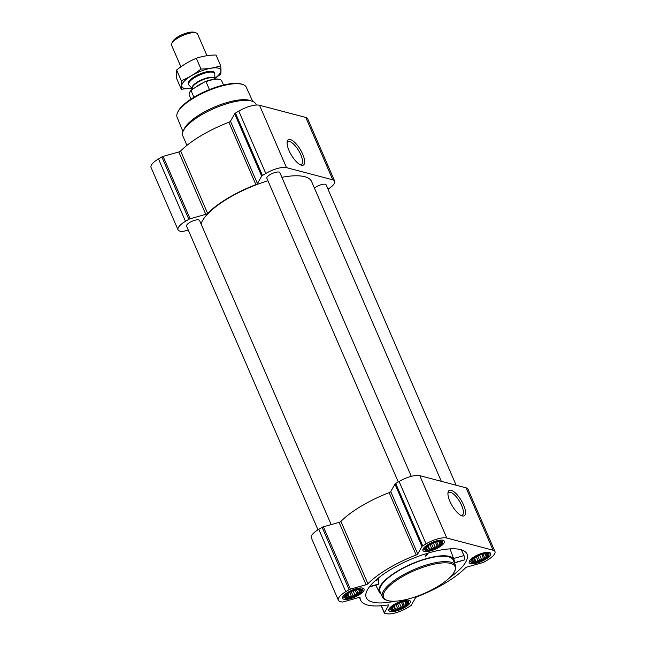 <?xml version="1.0" encoding="UTF-8"?>
<svg xmlns="http://www.w3.org/2000/svg" width="646" height="646" viewBox="0 0 646 646"><rect width="100%" height="100%" fill="white"/><g stroke="black" fill="none" stroke-linecap="round" stroke-linejoin="round"><path stroke-width="0.97" d="M287.066 142.701A13.235 4.716 -120.8 0 1 287.874 141.716A13.235 4.716 -120.8 0 1 298.702 150.671A13.235 4.716 -120.8 0 1 301.424 164.455A13.235 4.716 -120.8 0 1 300.172 164.698M357.319 594.732A8.584 2.737 156.6 0 0 359.119 589.451A8.584 2.737 156.6 0 0 346.313 594.99A8.584 2.737 156.6 0 0 347.831 597.921A8.584 2.737 156.6 0 0 357.319 594.732M357.884 589.435L359.822 589.572L360.831 590.589L359.636 591.211L359.814 592.39L357.876 593.012L357.044 594.473L354.824 594.821L353.249 596.298L351.311 596.161L349.462 597.364L348.267 596.67L346.692 597.388L346.514 596.21L345.683 596.371L346.7 594.57M403.605 606.917A8.584 2.737 156.6 0 0 405.397 601.636A8.584 2.737 156.6 0 0 392.59 607.175A8.584 2.737 156.6 0 0 394.108 610.107A8.584 2.737 156.6 0 0 403.605 606.917M404.162 601.62L406.108 601.757L407.117 602.775L405.914 603.388L406.1 604.575L404.154 605.197L403.322 606.659L401.109 607.006L399.535 608.484L397.597 608.346L395.748 609.549L394.553 608.855L392.978 609.574L392.792 608.395L391.96 608.556L392.978 606.755M483.902 559.089A8.584 2.737 156.6 0 0 485.695 553.808A8.584 2.737 156.6 0 0 472.888 559.347A8.584 2.737 156.6 0 0 474.406 562.278A8.584 2.737 156.6 0 0 483.902 559.089M484.46 553.792L486.398 553.929L487.415 554.946L486.212 555.568L486.398 556.747L484.452 557.369L483.62 558.83L481.407 559.178L479.833 560.655L477.887 560.518L476.045 561.721L474.842 561.027L473.276 561.745L473.09 560.567L472.258 560.728L473.276 558.927M437.617 546.904A8.584 2.737 156.6 0 0 439.409 541.623A8.584 2.737 156.6 0 0 426.602 547.162A8.584 2.737 156.6 0 0 428.128 550.093A8.584 2.737 156.6 0 0 437.617 546.904M438.174 541.606L440.12 541.744L441.129 542.761L439.934 543.383L440.112 544.562L438.174 545.184L437.342 546.645L435.121 547L433.547 548.47L431.609 548.341L429.76 549.536L428.564 548.842L426.99 549.56L426.804 548.381L425.98 548.543L426.998 546.742M395.061 601.208A54.886 17.507 -23.4 0 1 366.145 597.372A54.886 17.507 -23.4 0 1 391.242 569.174A54.886 17.507 -23.4 0 1 466.88 553.784A54.886 17.507 -23.4 0 1 463.553 565.258A54.886 17.507 -23.4 0 1 449.882 577.484M454.477 562.997L464.563 559.848L464.022 555.576L461.292 549.794M426.853 553.452L425.262 556.271L427.208 554.898L428.258 553.033M381.148 594.159A40.722 12.993 -23.4 0 1 379.355 592.245A40.722 12.993 -23.4 0 1 397.799 570.903A40.722 12.993 -23.4 0 1 454.098 559.904A40.722 12.993 -23.4 0 1 454.267 562.513M369.334 586.972L378.621 584.355L378.717 579.599L378.088 578.243M485.332 559.468A11.685 3.731 156.6 0 0 490.653 553.404A11.685 3.731 156.6 0 0 478.444 554.623A11.685 3.731 156.6 0 0 469.198 562.682A11.685 3.731 156.6 0 0 485.332 559.468M405.034 607.297A11.685 3.731 156.6 0 0 410.355 601.232A11.685 3.731 156.6 0 0 398.146 602.452A11.685 3.731 156.6 0 0 388.908 610.51A11.685 3.731 156.6 0 0 405.034 607.297M358.756 595.111A11.685 3.731 156.6 0 0 364.069 589.047A11.685 3.731 156.6 0 0 351.868 590.266A11.685 3.731 156.6 0 0 342.622 598.325A11.685 3.731 156.6 0 0 358.756 595.111M439.054 547.283A11.685 3.731 156.6 0 0 444.367 541.219A11.685 3.731 156.6 0 0 432.166 542.438A11.685 3.731 156.6 0 0 422.92 550.497A11.685 3.731 156.6 0 0 439.054 547.283M487.504 560.034L484.153 562.028A1.768 0.565 -23.4 0 1 482.909 562.569L467.203 566.986A1.768 0.565 -23.4 0 0 465.362 567.971A61.087 19.485 -23.4 0 1 417.114 596.71A1.768 0.565 -23.4 0 0 415.54 597.76L411.316 605.205A1.768 0.565 -23.4 0 1 410.557 605.867L407.206 607.862A16.376 5.225 -23.4 0 1 386.486 613.7L384.556 613.191A1.768 0.565 -23.4 0 1 384.346 613.046A1.768 0.565 -23.4 0 1 384.386 612.788L388.609 605.342A1.768 0.565 -23.4 0 0 388.65 605.092A1.768 0.565 -23.4 0 0 387.858 604.947A61.087 19.485 -23.4 0 1 360.573 600.126A61.087 19.485 -23.4 0 1 360.048 597.623A1.768 0.565 -23.4 0 0 360.032 597.55A1.768 0.565 -23.4 0 0 358.829 597.51L343.123 601.927A1.768 0.565 -23.4 0 1 342.13 602.024L340.2 601.515A16.376 5.225 -23.4 0 1 338.318 600.191A16.376 5.225 -23.4 0 1 345.772 591.688L349.123 589.693A1.768 0.565 -23.4 0 1 350.366 589.16L366.072 584.735A1.768 0.565 -23.4 0 0 367.905 583.758A61.087 19.485 -23.4 0 1 416.161 555.019A1.768 0.565 -23.4 0 0 417.736 553.961L421.951 546.516A1.768 0.565 -23.4 0 1 422.718 545.854L426.069 543.859A16.376 5.225 -23.4 0 1 446.79 538.029L493.068 550.214A16.376 5.225 -23.4 0 1 494.957 551.539A16.376 5.225 -23.4 0 1 487.504 560.034M178.038 229.798L151.043 167.427A16.376 5.225 -23.4 0 1 158.496 158.932L161.847 156.938A1.768 0.565 -23.4 0 1 163.091 156.397L178.797 151.98L205.783 214.351L190.085 218.768A1.768 0.565 -23.4 0 0 188.834 219.309L185.491 221.303A16.376 5.225 -23.4 0 0 178.038 229.798A16.376 5.225 -23.4 0 0 179.919 231.131L181.849 231.631A1.768 0.565 -23.4 0 0 182.842 231.543L188.252 230.016M230.46 121.206L257.447 183.577L261.67 176.132A1.768 0.565 -23.4 0 1 262.438 175.47L265.789 173.475A16.376 5.225 -23.4 0 1 286.509 167.637L332.787 179.822A16.376 5.225 -23.4 0 1 334.676 181.146L307.682 118.775A16.376 5.225 -23.4 0 0 305.8 117.451L259.514 105.266A16.376 5.225 -23.4 0 0 238.794 111.104L235.443 113.098A1.768 0.565 -23.4 0 0 234.684 113.761L230.46 121.206A1.768 0.565 -23.4 0 1 228.886 122.255A61.087 19.485 -23.4 0 0 180.638 150.994A1.768 0.565 -23.4 0 1 178.797 151.98M180.638 150.994L207.624 213.366A1.768 0.565 -23.4 0 1 205.783 214.351M207.624 213.366A61.087 19.485 -23.4 0 1 255.881 184.627A1.768 0.565 -23.4 0 0 257.447 183.577M301.416 165.19A14.753 5.257 -120.8 0 1 301.117 165.101A14.753 5.257 -120.8 0 1 291.346 155.056A14.753 5.257 -120.8 0 1 287.163 141.676A14.753 5.257 -120.8 0 1 300.22 149.396A14.753 5.257 -120.8 0 1 301.416 165.19M334.676 181.146A16.376 5.225 -23.4 0 1 328.015 189.165M398.275 481.964L266.863 178.28A7.082 2.261 -23.4 0 1 270.085 174.606A7.082 2.261 -23.4 0 1 279.863 172.66L411.284 476.352M317.985 529.801L186.565 226.108A7.082 2.261 -23.4 0 1 189.787 222.434A7.082 2.261 -23.4 0 1 199.566 220.488L331.164 524.592M314.449 188.148A7.082 2.261 -23.4 0 1 316.37 186.791A7.082 2.261 -23.4 0 1 326.141 184.845L456.133 485.219M201.043 223.904A60.199 19.202 -23.4 0 1 228.506 198.144A60.199 19.202 -23.4 0 1 267.945 180.783M281.874 177.311A60.199 19.202 -23.4 0 1 311.606 181.566L441.315 481.318M338.318 600.191L311.324 537.819A16.376 5.225 -23.4 0 1 318.777 529.316L322.128 527.322A1.768 0.565 -23.4 0 1 323.371 526.789L339.077 522.364L366.072 584.735M494.957 551.539L467.962 489.167A16.376 5.225 -23.4 0 0 466.081 487.835L419.795 475.658A16.376 5.225 -23.4 0 0 399.075 481.488L395.723 483.483A1.768 0.565 -23.4 0 0 394.964 484.145L390.741 491.59A1.768 0.565 -23.4 0 1 389.167 492.64A61.087 19.485 -23.4 0 0 340.918 521.387A1.768 0.565 -23.4 0 1 339.077 522.364M462.278 515.944A14.753 5.257 -120.8 0 1 461.979 515.855A14.753 5.257 -120.8 0 1 452.208 505.81A14.753 5.257 -120.8 0 1 448.017 492.43A14.753 5.257 -120.8 0 1 461.074 500.149A14.753 5.257 -120.8 0 1 462.278 515.944M382.408 597.074L380.074 591.688A39.834 12.71 -23.4 0 1 398.202 571.007A39.834 12.71 -23.4 0 1 453.201 560.042L455.527 565.436A39.834 12.71 156.6 0 0 413.925 569.594A39.834 12.71 156.6 0 0 382.408 597.074A39.834 12.71 156.6 0 0 386.235 600.077L387.301 600.425A38.954 12.427 156.6 0 0 437.326 586.77A38.954 12.427 156.6 0 0 454.623 571.29A38.954 12.427 156.6 0 0 414.369 570.62A38.954 12.427 156.6 0 0 387.301 600.425M453.581 558.515L464.022 555.576M454.356 562.723L464.563 559.848M375.407 580.536L378.717 579.599M369.633 586.576L379.024 583.936M252.723 101.406L246.287 87.25A37.71 12.032 156.6 0 0 242.686 84.473L241.628 84.117A36.83 11.749 156.6 0 0 206.704 90.739A36.83 11.749 156.6 0 0 177.973 111.661L177.505 112.679A37.71 12.032 156.6 0 0 177.069 117.201L182.98 131.59M242.686 84.473A37.71 12.032 156.6 0 0 206.922 91.248A37.71 12.032 156.6 0 0 177.505 112.679M256.3 105.048L255.929 104.176A39.834 12.71 156.6 0 0 252.093 101.18L249.937 100.461A38.033 12.129 156.6 0 0 213.874 107.301A38.033 12.129 156.6 0 0 184.199 128.909L183.238 130.976A39.834 12.71 156.6 0 0 182.802 135.821L186.936 145.366M252.093 101.18A39.834 12.71 156.6 0 0 214.319 108.342A39.834 12.71 156.6 0 0 183.238 130.976M454.623 571.29L455.099 570.281A39.834 12.71 156.6 0 0 455.527 565.436M447.928 493.455A13.235 4.716 -120.8 0 1 448.736 492.47A13.235 4.716 -120.8 0 1 459.564 501.425A13.235 4.716 -120.8 0 1 462.278 515.209A13.235 4.716 -120.8 0 1 461.034 515.451M442.615 542.632A9.706 3.093 156.6 0 0 432.416 543.02A9.706 3.093 156.6 0 0 425.149 550.19A9.706 3.093 156.6 0 0 438.133 547.041A9.706 3.093 156.6 0 0 442.615 542.632L442.865 540.936A10.627 3.392 156.6 0 0 442.793 540.25A10.627 3.392 156.6 0 0 442.776 540.209L442.793 540.25M423.292 548.688L423.275 548.648A10.627 3.392 156.6 0 0 423.292 548.688A10.627 3.392 156.6 0 0 423.744 549.213L425.149 550.19M488.901 554.817A9.706 3.093 156.6 0 0 478.694 555.205A9.706 3.093 156.6 0 0 471.427 562.375A9.706 3.093 156.6 0 0 484.411 559.226A9.706 3.093 156.6 0 0 488.901 554.817L489.151 553.121A10.627 3.392 156.6 0 0 489.079 552.435A10.627 3.392 156.6 0 0 489.054 552.395L489.079 552.435M469.577 560.873L469.561 560.833A10.627 3.392 156.6 0 0 469.577 560.873A10.627 3.392 156.6 0 0 470.022 561.398L471.427 562.375M408.603 602.645A9.706 3.093 156.6 0 0 398.396 603.033A9.706 3.093 156.6 0 0 391.129 610.204A9.706 3.093 156.6 0 0 404.121 607.054A9.706 3.093 156.6 0 0 408.603 602.645L408.853 600.95A10.627 3.392 156.6 0 0 408.781 600.263A10.627 3.392 156.6 0 0 408.765 600.223L408.781 600.263M389.28 608.702L389.263 608.661A10.627 3.392 156.6 0 0 389.28 608.702A10.627 3.392 156.6 0 0 389.724 609.226L391.129 610.204M362.325 590.46A9.706 3.093 156.6 0 0 352.118 590.848A9.706 3.093 156.6 0 0 344.851 598.018A9.706 3.093 156.6 0 0 357.836 594.869A9.706 3.093 156.6 0 0 362.325 590.46L362.576 588.764A10.627 3.392 156.6 0 0 362.495 588.078A10.627 3.392 156.6 0 0 362.479 588.038L362.495 588.078M342.994 596.516L342.978 596.476A10.627 3.392 156.6 0 0 342.994 596.516A10.627 3.392 156.6 0 0 343.446 597.041L344.851 598.018M436.769 541.946L438.174 545.184M435.452 542.285L437.342 546.645M433.393 542.995L435.121 547M431.536 543.811L433.547 548.47M430.002 544.618L431.609 548.341M428.153 545.813L429.76 549.536M427.482 546.338L428.564 548.842M426.473 547.606L426.804 548.381M439.183 541.647L439.934 543.383M438.852 541.639L440.112 544.562M483.055 554.131L484.452 557.369M481.73 554.47L483.62 558.83M479.679 555.18L481.407 559.178M477.814 555.996L479.833 560.655M476.28 556.804L477.887 560.518M474.43 557.999L476.045 561.721M473.76 558.524L474.842 561.027M472.759 559.791L473.09 560.567M485.461 553.832L486.212 555.568M485.13 553.824L486.398 556.747M402.757 601.959L404.154 605.197M401.441 602.298L403.322 606.659M399.381 603.009L401.109 607.006M397.516 603.824L399.535 608.484M395.982 604.632L397.597 608.346M394.133 605.827L395.748 609.549M393.462 606.352L394.553 608.855M392.461 607.62L392.792 608.395M405.163 601.66L405.914 603.388M404.832 601.652L406.1 604.575M356.471 589.774L357.876 593.012M355.155 590.113L357.044 594.473M353.096 590.824L354.824 594.821M351.238 591.639L353.249 596.298M349.704 592.447L351.311 596.161M347.855 593.642L349.462 597.364M347.185 594.167L348.267 596.67M346.175 595.434L346.514 596.21M358.885 589.475L359.636 591.211M358.554 589.467L359.814 592.39M223.532 85.038L221.74 80.912A17.708 5.644 156.6 0 0 220.044 79.579L219.438 79.377A17.208 5.491 156.6 0 0 205.032 81.687L191.652 89.657A17.208 5.491 156.6 0 0 189.706 92.249L189.439 92.822A17.708 5.644 156.6 0 0 189.246 94.97L191.03 99.096M191.652 89.657L191.046 90.569A17.708 5.644 156.6 0 0 189.439 92.822M220.044 79.579A17.708 5.644 156.6 0 0 206.017 81.646L205.032 81.687M206.017 81.646L209.457 89.592M191.046 90.569L193.945 97.263M206.97 55.693L197.587 34.012A14.164 4.514 156.6 0 0 196.231 32.946L194.276 32.3A12.532 3.997 156.6 0 0 182.39 34.553A12.532 3.997 156.6 0 0 172.611 41.675L171.747 43.54A14.164 4.514 156.6 0 0 171.594 45.268L180.912 66.796M196.231 32.946A14.164 4.514 156.6 0 0 182.794 35.49A14.164 4.514 156.6 0 0 171.747 43.54M214.771 73.983A14.164 4.514 156.6 0 0 214.65 73.434A14.164 4.514 156.6 0 0 199.856 74.912A14.164 4.514 156.6 0 0 188.648 84.683A14.164 4.514 156.6 0 0 188.971 85.151L192.371 88.607A12.387 3.949 156.6 0 1 201.923 79.684A12.387 3.949 156.6 0 1 214.965 78.836L214.771 73.983M191.999 88.227A21.156 6.751 -23.4 0 1 184.32 88.381A21.156 6.751 -23.4 0 1 190.158 76.527A21.156 6.751 -23.4 0 1 216.458 67.862A21.156 6.751 -23.4 0 1 214.94 78.295M188.535 84.263A14.164 4.514 -23.4 0 1 188.462 82.163A14.164 4.514 -23.4 0 1 199.509 74.12A14.164 4.514 -23.4 0 1 212.946 71.569A14.164 4.514 -23.4 0 1 214.415 73.063M214.876 78.441L220.641 74.201C221.085 72.392 221.085 69.574 220.657 65.747C214.537 67.846 207.98 68.944 200.979 69.025C194.939 73.894 188.374 77.803 181.292 80.758C181.72 84.578 181.712 87.396 181.276 89.205L192.007 88.236M181.276 89.205L176.624 78.457C176.188 74.637 176.196 71.819 176.641 70.01C182.681 65.141 189.246 61.233 196.327 58.277C202.456 56.178 209.013 55.088 216.006 54.999L220.657 65.747M181.292 80.758L176.641 70.01M200.979 69.025L196.327 58.277M158.496 158.932L185.491 221.303M161.847 156.938L188.834 219.309M163.091 156.397L190.085 218.768M228.886 122.255L255.881 184.627M234.684 113.761L261.67 176.132M235.443 113.098L262.438 175.47M238.794 111.104L265.789 173.475M259.514 105.266L286.509 167.637M305.8 117.451L332.787 179.822M381.35 605.762L384.386 612.788M388.432 604.939L388.609 605.342M318.777 529.316L345.772 591.688M322.128 527.322L349.123 589.693M323.371 526.789L350.366 589.16M340.918 521.387L367.905 583.758M389.167 492.64L416.161 555.019M390.741 491.59L417.736 553.961M394.964 484.145L421.951 546.516M395.723 483.483L422.718 545.854M399.075 481.488L426.069 543.859M419.795 475.658L446.79 538.029M466.081 487.835L493.068 550.214M215.078 79.095L214.956 78.82A12.306 3.924 156.6 0 0 202.101 80.104A12.306 3.924 156.6 0 0 192.371 88.591L192.589 89.1M203.264 82.736A12.306 3.924 156.6 0 0 195.803 87.186M454.098 559.904L450.028 548.874M379.355 592.245L375.81 585.147M381.205 605.778L384.346 613.046M359.394 597.397L360.573 600.126M188.309 83.891L188.648 84.683M214.302 72.643L214.65 73.434"/></g></svg>
